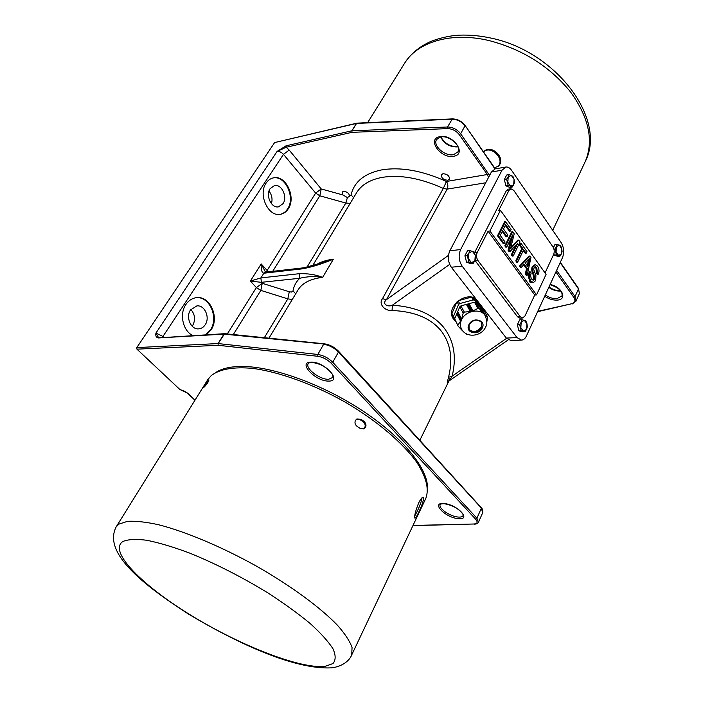 <?xml version="1.0" encoding="UTF-8"?>
<svg xmlns="http://www.w3.org/2000/svg" width="703" height="703" viewBox="0 0 703 703"><rect width="100%" height="100%" fill="white"/><g stroke="black" fill="none" stroke-linecap="round" stroke-linejoin="round"><path stroke-width="1.05" d="M475.333 298.142C463.479 292.237 446.343 307.712 452.917 318.239L455.737 321.596M452.723 317.87L455.43 321.025M266.129 183.061C257.755 194.45 268.37 217.236 280.471 214.31C283.652 213.73 286.235 211.902 288.239 208.844C296.42 197.332 285.752 174.652 273.432 177.859C270.488 178.492 268.054 180.223 266.129 183.061M280.128 214.362C283.168 213.703 285.646 211.902 287.562 208.958C295.629 197.596 285.348 175.179 273.098 177.938M270.128 188.641C265.268 195.293 271.463 208.563 278.546 206.823L283.019 203.659C287.817 196.963 281.604 183.738 274.442 185.574L270.128 188.641M206.392 334.751L211.076 329.883C219.731 317.536 210.056 295.673 196.559 297.659C192.227 298.16 188.668 300.445 185.873 304.513C179.116 314.048 182.956 331.051 192.824 335.551M205.724 334.795L210.399 329.927C218.958 317.712 209.599 296.095 196.225 297.694M190.531 309.935C185.39 317.053 190.952 329.83 198.685 328.855C201.366 328.617 203.554 327.238 205.232 324.724C210.302 317.545 204.678 304.794 196.849 305.902L190.531 309.935M192.191 326.245L192.648 325.594C195.671 319.777 195.074 314.399 190.847 309.478M447.793 180.249C443.373 179.845 441.229 178.008 441.361 174.731L442.987 173.703C447.407 174.089 449.56 175.926 449.437 179.203L447.793 180.249M347.396 197.569L342.932 194.951L342.185 192.077L343.398 191.339C347.168 191.699 349.224 193.343 349.567 196.286L347.396 197.569L345.832 203.026L319.812 195.803L321.218 188.966L342.932 194.951M448.391 381.615C447.011 384.04 447.055 382.599 448.532 377.3C453.171 358.574 450.57 342.932 440.719 330.366C430.377 318.055 414.164 311.429 392.054 310.48L392.406 305.19C387.907 307.431 381.395 303.933 386.483 299.627L448.444 255.382M392.054 310.48C385.262 311.28 378.091 304.241 382.476 298.705L443.303 188.43L446.449 181.471L487.32 174.511L459.296 134.695C456.185 130.784 452.257 128.763 447.512 128.64L351.957 132.331L286.2 147.252L277.087 151.435L286.059 145.811L286.2 147.252L289.188 150.064L321.218 188.966L315.638 193.097L283.485 154.344C281.437 152.173 279.302 151.198 277.087 151.435L155.934 333.064L158.403 337.387L159.203 337.537L158.526 337.95C156.251 337.598 155.389 335.972 155.934 333.064L162.955 336.438L283.485 154.344L289.188 150.064M286.059 145.811L351.816 130.802L356.439 123.447L274.618 142.568L136.795 347.59L218.027 343.565L223.967 334.118L158.526 337.95M179.915 389.532L184.16 391.053L187.912 393.346L179.915 389.532L136.962 349.171L136.795 347.59M482.135 307.483L482.065 306.816M274.618 142.568L356.904 123.157M159.853 337.791L224.652 333.679L218.167 343.574L317.826 354.461C323.424 355.375 328.398 357.976 332.739 362.265L476.915 518.225L478.488 522.206L482.785 512.469L481.247 508.454L476.915 518.225L475.58 519.122L331.254 363.319C327.343 359.461 322.87 357.124 317.835 356.298L218.202 345.287L136.962 349.171M299.311 273.695C307.984 273.414 315.752 274.645 322.615 277.369C314.724 276.138 307.106 276.437 299.759 278.283L299.311 273.695L260.901 277.905L250.356 281.086L261.2 263.941L265.506 272.158M320.937 263.212L333.389 259.196C322.194 263.88 311.816 267.096 302.255 268.854L303.784 267.79L265.374 272.175L263.845 273.212C261.85 272.817 260.971 269.724 261.2 263.941L267.131 270.453L315.638 193.097L319.812 195.803L272.72 271.34M233.308 334.54L260.839 290.383L262.245 283.309L289.276 291.754L291.455 292.053L293.028 290.884C293.845 285.972 296.086 281.78 299.759 278.283L261.34 282.325L250.356 281.086L256.393 287.589L262.245 283.309L261.34 282.325L260.901 277.905L263.845 273.212L302.255 268.854M508.251 339.839L449.366 380.718L452.134 376.158L506.555 338.345M448.532 377.3L452.134 376.158C456.818 356.878 453.953 340.568 443.54 327.229C432.609 314.136 415.561 306.789 392.406 305.19L449.674 264.372M382.476 298.705L386.483 299.627L447.152 189.116L485.703 182.789M271.437 203.659C272.702 199.081 271.885 194.88 268.994 191.058M481.81 306.921L481.757 306.42M530.589 280.216L530.167 281.103L531.231 282.562L530.334 282.632L529.271 281.174L529.684 280.286L530.589 280.216C529.113 277.439 528.981 274.645 530.194 271.85L531.213 272.966C530.361 275.189 530.563 277.281 531.82 279.232L533.542 280.4L534.763 279.328L533.779 273.581C532.496 271.182 532.294 268.774 533.173 266.375L535.132 264.618L537.575 266.182C539.192 268.678 539.447 271.332 538.349 274.152L537.338 273.045L536.837 267.852L535.211 266.718L534.095 267.711L533.718 269.53L535.906 275.312L535.712 280.567L533.551 282.465L531.398 282.202M529.684 280.286C528.208 277.518 528.076 274.724 529.289 271.929L530.194 271.85M533.094 280.348L533.867 279.407L532.874 273.66C531.6 271.261 531.398 268.862 532.276 266.463L535.132 264.618M538.349 274.152L537.444 274.232L536.442 273.124L535.941 267.94L534.763 266.868M521.415 267.325L520.51 267.412L519.517 266.042L529.174 256.077L530.071 255.989L530.985 257.263L527.197 275.277L526.213 273.924L527.426 268.625L524.245 264.223L521.415 267.325L520.422 265.954L530.071 255.989M527.197 275.277L526.292 275.365L525.308 274.012L526.521 268.713L523.7 264.811M536.53 294.891L546.082 274.363L500.466 210.311L489.903 230.997L536.53 294.891L534.737 295.023L488.093 231.225L477.267 252.412C476.107 255.259 476.362 257.992 478.005 260.62L520.273 316.684L522.593 317.993L524.956 316.007L534.737 295.023M510.325 231.102L505.668 224.608L503.48 228.976L507.909 235.127L507.083 236.77L502.645 230.619L500.255 235.382L505.079 242.043L504.262 243.704L503.348 243.8L497.513 235.777L504.605 221.717L505.51 221.594L511.134 229.477L510.325 231.102L509.42 231.217L505.264 225.417M507.083 236.77L506.178 236.885L502.241 231.419M518.7 240.066L520.062 241.964L513.19 256.006L512.223 254.662L517.909 243.062L509.965 251.56L508.972 250.189L512.803 234.82L506.722 247.096L505.817 247.192L504.833 245.839L511.81 231.797L512.715 231.682L514.227 233.809L510.483 248.853L518.7 240.066L517.803 240.171L510.8 247.623M513.19 256.006L512.285 256.094L511.318 254.758L516.116 244.978M509.965 251.56L509.06 251.665L508.067 250.286L511.037 238.379M526.16 253.238L523.673 249.758L517.663 262.157L516.758 262.245L515.8 260.918L521.819 248.528L519.315 245.031L520.115 243.405L521.011 243.308L526.942 251.604L526.16 253.238L525.264 253.326L523.278 250.567M505.782 167.042L495.158 168.887L491.388 172.024L449.832 250.778C447.442 256.49 447.943 261.982 451.335 267.237L506.336 338.073L510.826 340.56L521.521 340.12C523.542 339.971 525.167 338.609 526.389 336.06L562.505 257.588C564.386 252.439 563.947 247.465 561.187 242.667L511.582 170.319C509.824 167.85 507.9 166.76 505.782 167.042L502.03 170.196L460.632 249.547C458.251 255.303 458.751 260.839 462.143 266.147L517.048 337.616L521.521 340.12M475.026 260.523L517.575 316.842L519.895 318.143L522.593 317.993M545.045 272.905L553.63 254.495C554.597 251.876 554.377 249.354 552.962 246.929L513.726 190.346L510.914 188.756L508.225 189.177L506.283 190.812L474.463 252.869M510.914 188.756L508.963 190.39L498.655 210.566L500.466 210.311M489.903 230.997L488.093 231.225M504.262 243.704L498.418 235.663L497.513 235.777M498.418 235.663L505.51 221.594M506.722 247.096L505.738 245.734L504.833 245.839M508.972 250.189L508.067 250.286M512.223 254.662L511.318 254.758M505.738 245.734L512.715 231.682M517.663 262.157L516.696 260.831L515.8 260.918M516.696 260.831L522.724 248.431L520.22 244.934L519.315 245.031M520.22 244.934L521.011 243.308M522.724 248.431L521.819 248.528M525.343 263.01L527.891 266.551L529.834 258.071L525.343 263.01M520.422 265.954L519.517 266.042M527.426 268.625L526.521 268.713M526.213 273.924L525.308 274.012M527.224 265.62L528.542 259.706M533.551 282.465L531.679 281.613L531.231 282.562M536.837 267.852L535.941 267.94M537.338 273.045L536.442 273.124M533.173 266.375L532.276 266.463M534.763 279.328L533.867 279.407M529.271 281.174L530.167 281.103M486.828 321.895L487.618 316.974L483.743 313.837L479.314 308.661L477.987 308.38L471.968 311.367L464.323 312.106L463.189 313.055L461.739 319.127L460.544 321.095L456.73 313.977L458.954 308.775M462.205 305.533L471.414 303.028M456.845 302.035L451.932 313.582L454.709 318.687M458.18 300.91L459.657 303.599L458.541 304.54L453.453 316.455M458.541 304.54L457.064 301.842M482.882 309.61L481.072 305.647L472.855 297.395L474.472 300.207L473.163 299.935L471.555 297.114L458.532 300.647M473.163 299.935L459.657 303.599M482.706 308.476L474.472 300.207M453.655 317.659L451.932 313.582M471.555 297.114L472.855 297.395M461.405 320.164C465.052 310.559 481.08 307.686 485.255 315.849C487.17 320.726 487.328 324.373 485.729 326.798C481.88 336.447 466.414 338.521 461.546 329.057C460.14 326.333 460.087 323.371 461.405 320.164M454.674 318.767L458.215 326.28L454.674 318.767L456.73 313.977M460.896 320.348L457.064 313.204L459.788 306.833L460.913 305.884L474.463 302.202L475.773 302.483L479.112 305.831L483.154 312.861M479.27 306.104L483.436 313.151M479.534 306.376L483.717 313.433M479.806 306.64L483.989 313.705M484.253 313.969L480.07 306.903M484.516 314.232L480.342 307.176M487.618 316.974L484.033 310.761L480.606 307.439M460.544 321.095L458.013 325.076M458.215 326.28L462.223 330.489M462.943 331.095L462.346 330.726M463.76 331.948L466.616 334.443L467.926 334.707M479.314 308.661L475.773 302.483M484.771 314.478L480.711 307.439M470.307 311.447L466.379 304.399M464.323 312.106L460.913 305.884M472.961 310.717L469.006 303.687M477.987 308.38L474.463 302.202M463.189 313.055L459.788 306.833M461.555 318.767L457.723 311.657M461.423 319.927L457.512 312.668M461.071 319.962L457.222 312.817M461.23 319.575L457.389 312.431M461.581 319.531L457.679 312.281M461.396 319.171L457.556 312.044M461.739 319.127L457.846 311.895M461.256 320.322L457.345 313.055M461.08 320.7L457.187 313.441M460.72 320.726L456.897 313.591M460.904 321.069L457.02 313.828M471.651 311.121L467.688 304.048M471.52 311.482L467.504 304.294M467.249 304.162L471.203 311.236M471.08 311.596L467.064 304.417M470.755 311.341L466.81 304.285M470.623 311.701L466.625 304.531M471.968 311.367L467.943 304.171M472.091 310.99L468.128 303.924M472.407 311.236L468.374 304.056M472.53 310.858L468.567 303.801M472.838 311.104L468.813 303.933M465.087 255.435L466.889 251.946M469.244 263.107L467.346 262.483M466.397 261.498L465.008 256.217M473.181 263.405L474.859 260.866L471.458 262.658L473.181 263.405L470.861 263.643L466.599 262.237L464.894 255.804L467.477 250.813L469.797 250.549L468.919 253.001L472.337 251.235L475.298 255.163L474.05 251.999L469.797 250.549M468.479 258.73L468.919 253.001L467.214 255.549L468.919 261.999L471.458 262.658L468.479 258.73M474.859 260.866L475.298 255.163L475.729 258.414L474.859 260.866M464.894 255.804L467.214 255.549M466.599 262.237L468.919 261.999M504.482 179.291L506.134 176.102M508.471 186.893L506.424 186.031M505.773 185.258L504.42 179.88M512.118 187.103L513.682 184.757L510.563 186.216L512.118 187.103L509.833 187.464L505.914 185.812L504.341 179.564L506.696 175.003L508.99 174.625L508.207 176.831L511.345 175.407L514.069 179.37L512.891 176.321L508.99 174.625M507.821 182.253L508.207 176.831L506.626 179.186L508.199 185.451L510.563 186.216L507.821 182.253M513.682 184.757L514.069 179.37L514.447 182.543L513.682 184.757M504.341 179.564L506.626 179.186M505.914 185.812L508.199 185.451M517.461 324.558L519.209 320.832M521.028 331.438L519.64 331.016M518.726 330.12L517.417 325.032M525.044 331.772L526.591 329.276L523.533 331.218L525.044 331.772L522.751 331.878L518.911 330.814L517.355 324.786L519.666 319.847L521.969 319.716L521.213 322.167L524.289 320.243L526.969 323.802L525.8 320.823L521.969 319.716M520.835 327.668L521.213 322.167L519.658 324.663L521.204 330.709L523.533 331.218L520.835 327.668M526.591 329.276L526.969 323.802L527.329 326.825L526.591 329.276M517.355 324.786L519.658 324.663M518.911 330.814L521.204 330.709M553.208 247.315L554.403 245.646M556.345 255.901L554.667 255.268M553.428 247.728L554.852 244.679L557.11 244.433L556.451 246.656L559.28 245.066L561.759 248.669L560.651 245.786L557.11 244.433M559.975 256.164L561.425 253.853L558.604 255.47L559.975 256.164L557.716 256.393L554.175 255.084L553.876 253.871M556.108 251.876L556.451 246.656L554.992 248.967L556.433 254.855L558.604 255.47L556.108 251.876M561.425 253.853L561.759 248.669L562.075 251.63L561.425 253.853M553.929 249.082L554.992 248.967M554.175 255.084L556.433 254.855M418.76 512.1C422.556 504.165 424.041 499.2 423.224 497.223C422.204 497.047 420.693 498.954 418.672 502.935C415.385 511.169 414.146 516.266 414.937 518.216C415.587 518.208 416.861 516.169 418.76 512.1M422.02 497.759C421.572 501.09 419.946 505.65 417.151 511.441L414.717 516.107M355.41 420.447C354.488 422.749 355.059 424.735 357.124 426.387L360.173 428.443L364.092 428.777C366.65 426.51 366.597 424.023 363.917 421.308L360.885 419.26L356.808 418.997L355.41 420.447M425.649 498.735L425.833 498.357C429.269 489.156 426.317 477.232 416.949 462.574C402.907 442.881 376.746 420.596 345.261 402.169C313.406 384.207 279.337 371.913 252.755 368.407C233.589 366.571 219.362 369.207 211.199 375.613L207.622 379.875L116.223 526.811M203.536 387.59L204.564 386.685C206.946 384.11 208.404 381.905 208.923 380.059L207.561 381.131L203.536 387.59M363.706 428.962C365.859 426.598 365.674 424.199 363.143 421.747L360.112 419.7L356.421 419.252M494.552 167.789L498.664 166.005L499.789 164.467C504.736 156.312 490.299 144.203 484.024 151.496L483.576 152.015M483.646 151.918C490.246 145.319 503.823 157.323 499.033 165.223L498.286 166.339M292.272 299.487L287.826 298.88L289.276 291.754M216.445 372.08C221.937 368.653 229.6 366.781 239.442 366.474C269.495 365.507 319.311 382.713 360.235 409.251C401.211 435.79 427.406 467.469 427.45 487.056M453.628 154.651L458.057 151.751C461.994 146.593 448.874 134.668 440.412 137.041L436.537 139.554C432.53 145.635 445.157 156.707 453.628 154.651M439.753 136.698C452.785 133.5 467.451 154.282 453.769 156.233C441.045 159.221 426.326 139.053 439.753 136.698M458.075 146.892L457.925 146.918C450.069 147.27 444.331 143.957 440.711 136.988M545.326 294.917C549.017 297.562 552.874 298.819 556.89 298.687L562.022 295.893C562.681 291.306 558.683 287.562 550.036 284.689M550.115 284.495C562.242 286.745 567.839 299.838 557.022 300.111C552.795 300.251 548.692 298.96 544.72 296.227M560.827 291.024L560.344 291.068C556.328 291.227 552.488 289.979 548.815 287.342M310.911 362.115C324.18 361.307 342.897 381.483 328.749 381.07C315.814 381.72 297.141 362.15 310.911 362.115M328.573 379.286L332.8 377.458C333.327 377.915 333.134 376.79 332.22 374.075C327.018 367.282 320.12 363.389 311.526 362.397C309.619 362.59 308.512 363.029 308.195 363.697C304.953 368.354 319.962 379.778 328.573 379.286M444.015 503.55C457.319 504.411 472.161 520.405 458.207 518.629C445.227 517.698 430.324 502.083 444.015 503.55M458.066 517.039C460.799 517.276 462.469 516.775 463.084 515.545L462.925 514.192C458.962 508.77 452.776 505.29 444.375 503.735C441.704 503.682 440.306 503.998 440.201 504.701C438.127 508.216 450.166 516.503 458.066 517.039M350.191 203.36L345.832 203.026L306.947 267.281M349.567 196.286L351.061 194.951C354.127 181.972 364.154 173.65 381.149 169.994C400.332 166.673 422.099 170.504 446.449 181.471C448.031 184.019 448.259 186.567 447.152 189.116L443.303 188.43C420.412 178.087 399.928 174.423 381.843 177.437C369.699 179.819 361.245 184.977 356.474 192.921L312.501 265.919M316.113 264.829C320.638 261.929 326.394 260.057 333.389 259.196L322.615 277.369C310.392 278.801 302.149 283.063 297.896 290.163L268.968 338.169M489.587 175.434L460.623 133.728L465.008 125.899C461.572 121.54 457.231 119.308 451.967 119.194L356.579 123.429L351.957 130.784L447.521 126.997L452.363 118.895C457.512 119 461.739 121.171 465.061 125.406L494.956 168.931M556.618 270.365L575.054 296.613L578.472 288.898L560.186 262.623M227.333 333.934L256.393 287.589L260.839 290.383L287.826 298.88L264.328 337.704M537.769 311.341L571.636 303.758C575.028 302.738 575.766 300.629 573.85 297.448L555.897 271.938M413.004 525.457L474.077 523.999C477.513 523.7 478.014 522.074 475.58 519.122M187.912 393.346L195.056 400.077M480.773 507.399L338.459 352.036C334.162 347.739 329.215 345.155 323.626 344.285L317.826 354.461L317.835 356.298M324.795 344.092L224.108 334.127L224.767 333.679M338.117 351.061L338.459 352.036L332.739 362.265L331.254 363.319M162.428 337.343L162.955 336.438L163.808 337.264M266.428 272.052L267.131 270.453L268.669 271.797M573.85 297.448L575.054 296.613L575.977 301.227L579.377 293.529L578.472 288.379L579.377 293.529M447.512 128.64L447.521 126.997C452.794 127.129 457.161 129.378 460.623 133.728L459.296 134.695M353.644 197.622L351.061 194.951M488.532 177.437L487.32 174.511L488.62 173.579M351.957 132.331L351.957 130.784L351.957 132.331M356.992 123.139L452.363 118.895M537.593 311.71L571.636 303.758M218.027 343.565L218.202 345.287L218.027 343.565M412.916 525.642L474.077 523.999M295.699 293.81L293.028 290.884M517.048 337.616L506.336 338.073M502.03 170.196L491.388 172.024M460.632 249.547L449.832 250.778M462.143 266.147L451.335 267.237M520.273 316.684L517.575 316.842M508.963 190.39L506.283 190.812M477.267 252.412L474.543 252.711M478.005 260.62L475.29 260.901M512.021 247.175L511.116 247.28M528.981 261.657L528.076 261.744M533.779 273.581L532.874 273.66M468.76 325.023C472.047 316.666 486.371 319.654 482.372 327.818C479.095 336.078 464.859 333.213 468.76 325.023M468.989 325.05L469.121 329.725C473.453 333.802 477.715 333.081 481.906 327.563L481.792 322.659C477.425 318.652 473.172 319.408 469.033 324.927M481.555 322.282L481.423 326.702C477.513 332.044 473.339 332.888 468.892 329.241C473.286 332.835 477.46 331.965 481.414 326.631L481.555 322.282M118.877 524.139L116.109 526.995C103.359 552.119 139.519 582.541 188.659 614.185C239.828 644.739 295.286 669.678 331.5 667.85C341.939 666.69 349.496 660.838 351.72 654.924L352.054 647.525C349.901 641.329 345.103 633.974 337.66 625.477C320.682 607.708 291.016 585.845 256.542 566.179C221.779 546.829 185.715 531.67 158.729 524.772C146.048 521.995 135.644 520.844 127.533 521.327L118.877 524.139M122.884 541.503C107.91 551.231 142.437 585.801 191.655 615.723C240.76 645.758 300.286 669.133 325.041 666.374L332.958 663.553C335.876 660.17 335.867 655.231 332.95 648.737C328.257 641.417 320.638 632.99 310.102 623.447C298.019 613.473 283.871 603.244 267.658 592.761C241.621 576.864 215.566 563.621 189.502 553.024C173.263 546.978 159.01 542.725 146.76 540.264C136.004 538.893 128.043 539.306 122.884 541.503M351.597 655.178L425.833 498.357M208.352 381.659L207.561 381.131M360.112 419.7L360.885 419.26M363.143 421.747L363.917 421.308M367.625 122.674L404.269 63.762C417.099 41.969 451.221 31.407 489.455 40.669C523.023 49.526 550.141 66.741 570.81 92.313C589.193 118.148 593.947 141.356 585.081 161.936L584.817 162.49M419.814 440.315L448.874 381.105M572.198 303.977L575.977 301.227M465.061 125.406L495.299 168.861M560.326 262.307L578.472 288.379M474.543 524.183C476.906 523.946 478.216 523.287 478.488 522.206M224.855 333.688L324.347 343.802C329.716 344.628 334.443 347.089 338.521 351.201L481.186 507.592C482.504 508.744 483.031 510.369 482.785 512.469M560.607 290.734C556.6 290.849 552.734 289.592 548.981 286.956M457.987 146.672C450.377 146.848 444.691 143.605 440.939 136.953M321.007 263.186L303.784 267.79M187.473 393.188L194.951 400.244M449.366 380.718L448.206 381.861L449.999 378.416M469.077 329.645L469.05 325.006C471.432 321.807 475.219 316.781 481.792 322.659M552.716 230.303L585.081 161.936C607.41 119.598 556.512 52.084 492.074 38.314C480.861 35.827 470.008 34.772 459.507 35.15C446.159 35.668 431.422 40.756 427.547 43.024C417.512 48.094 409.752 55.01 404.269 63.762"/></g></svg>
